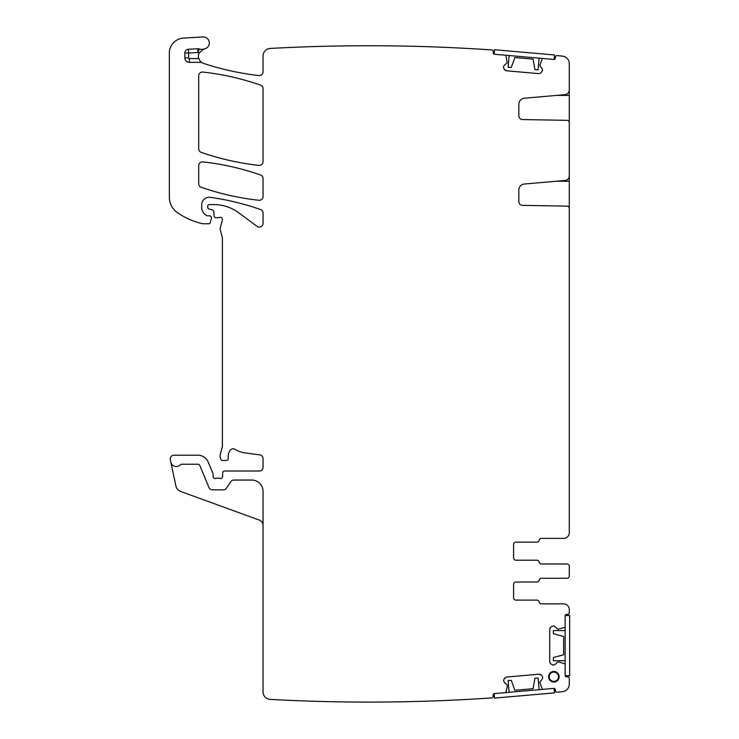 <?xml version="1.0" encoding="UTF-8"?>
<svg xmlns="http://www.w3.org/2000/svg" width="739" height="739" viewBox="0 0 739 739"><rect width="100%" height="100%" fill="white"/><g stroke="black" fill="none" stroke-linecap="round" stroke-linejoin="round"><path stroke-width="1.11" d="M538.934 73.632L540.856 73.032L538.934 73.632L506.621 70.805L504.829 69.872A2.633 2.633 0 0 0 506.621 70.805L504.183 69.096A2.633 2.633 0 0 1 503.573 67.175L503.601 66.916A2.633 2.633 0 0 1 504.525 65.124L507.166 62.769L505.984 55.785A0.748 0.748 0 0 0 505.319 55.203L494.502 54.261A1.506 1.506 0 0 1 493.135 52.626L493.236 51.499A1.506 1.506 0 0 0 492.294 49.975A1806.458 1806.458 0 0 0 270.169 48.441A7.529 7.529 0 0 0 263.047 55.961L263.047 71.831A3.76 3.76 0 0 1 258.862 75.563A273.984 273.984 0 0 1 203.548 63.397A7.529 7.529 0 0 1 202.255 62.824A3.76 3.76 0 0 0 200.426 62.344L200.426 61.392L202.255 62.824M263.047 525.401A5.644 5.644 0 0 0 259.334 520.099L180.685 491.472A7.529 7.529 0 0 1 175.891 485.957L170.33 459.76A3.76 3.76 0 0 1 174.007 455.206L197.812 455.206A11.288 11.288 0 0 1 208.241 462.18L213.008 473.681A1.884 1.884 0 0 1 213.146 474.401L213.146 476.664A1.884 1.884 0 0 0 215.705 478.419A3.76 3.76 0 0 1 217.054 478.17L218.642 478.17A3.76 3.76 0 0 1 219.991 478.419A1.884 1.884 0 0 0 222.55 476.738L222.707 472.821A1.884 1.884 0 0 1 224.582 471.02L259.287 471.02A3.76 3.76 0 0 0 263.047 467.251L263.047 458.596A3.76 3.76 0 0 0 259.777 454.864L245.311 452.961A26.345 26.345 0 0 1 235.076 449.358A3.76 3.76 0 0 0 229.912 450.605A12.046 12.046 0 0 0 228.212 458.374A1.884 1.884 0 0 1 226.346 460.48L222.578 460.48A1.884 1.884 0 0 1 220.758 459.085L220.407 457.764A7.529 7.529 0 0 1 220.407 453.866L222.153 447.354A7.529 7.529 0 0 0 222.402 445.405L222.402 238.291A3.76 3.76 0 0 0 222.273 237.321L220.277 229.847A3.76 3.76 0 0 1 220.277 227.898L222.337 220.204A2.254 2.254 0 0 0 219.372 217.497A3.76 3.76 0 0 1 218.06 217.737L216.01 217.737A1.884 1.884 0 0 1 214.134 216.019L213.747 211.557A1.884 1.884 0 0 0 212.352 209.904L209.119 209.035A1.884 1.884 0 0 1 207.724 207.216L207.724 206.107A1.506 1.506 0 0 1 209.229 204.601L213.977 204.601A41.402 41.402 0 0 1 238.605 212.721L257.052 226.365A3.76 3.76 0 0 0 263.047 223.344L263.047 213.063A3.76 3.76 0 0 0 260.525 209.516A263.444 263.444 0 0 0 210.282 197.331A7.529 7.529 0 0 0 201.71 204.786L201.71 207.483A9.034 9.034 0 0 0 206.938 215.677A1.884 1.884 0 0 0 207.724 215.853L209.608 215.853A1.884 1.884 0 0 1 211.428 218.227L210.245 222.642A1.506 1.506 0 0 1 208.786 223.76L203.197 223.76A3.76 3.76 0 0 1 202.366 223.668A71.507 71.507 0 0 1 177.406 212.629A18.817 18.817 0 0 1 169.342 197.184L169.342 53.125A15.057 15.057 0 0 1 183.512 38.095L202.929 36.95A6.023 6.023 0 0 1 209.257 42.197A6.023 6.023 0 0 1 204.454 48.866A7.529 7.529 0 0 0 203.761 49.042A7.529 7.529 0 0 1 199.16 48.959A3.76 3.76 0 0 0 197.738 48.756L188.408 49.254A3.76 3.76 0 0 0 184.842 53.014L184.842 57.836A4.517 4.517 0 0 0 189.36 62.344L200.426 62.344M170.811 462.032A5.644 5.644 0 0 0 180.445 464.72A1.506 1.506 0 0 1 181.545 464.24L197.812 464.24A2.254 2.254 0 0 1 199.89 465.635L208.952 487.509A3.76 3.76 0 0 0 212.435 489.837L223.307 489.837A3.76 3.76 0 0 0 226.439 488.156L230.716 481.726A3.76 3.76 0 0 1 233.847 480.045L251.759 480.045A11.288 11.288 0 0 1 263.047 491.343L263.047 691.88A7.529 7.529 0 0 0 270.169 699.399A1806.458 1806.458 0 0 0 492.294 697.865A1.506 1.506 0 0 0 493.236 696.341L493.135 695.214A1.506 1.506 0 0 1 494.502 693.579L505.319 692.637A0.748 0.748 0 0 0 505.984 692.055L507.277 686.476M567.432 93.798L565.159 94.657L524.348 98.222A6.023 6.023 0 0 0 518.852 104.227L518.852 115.801A3.76 3.76 0 0 0 522.547 119.561L567.062 120.337A2.254 2.254 0 0 1 569.279 122.6L569.279 175.965A4.517 4.517 0 0 1 565.159 180.464L524.348 184.029A6.023 6.023 0 0 0 518.852 190.034L518.852 201.608A3.76 3.76 0 0 0 522.547 205.368L567.062 206.144A2.254 2.254 0 0 1 569.279 208.407L569.279 532.736A5.644 5.644 0 0 1 563.635 538.38L541.401 538.38A2.254 2.254 0 0 0 539.174 540.264A2.254 2.254 0 0 1 536.948 542.149L515.84 542.149A2.254 2.254 0 0 0 513.587 544.403L513.587 557.954A2.254 2.254 0 0 0 515.84 560.208L536.948 560.208A2.254 2.254 0 0 1 539.174 562.093A2.254 2.254 0 0 0 541.401 563.977L567.025 563.977A2.254 2.254 0 0 1 569.279 566.231L569.279 576.014A2.254 2.254 0 0 1 567.025 578.277L541.401 578.277A2.254 2.254 0 0 0 539.174 580.161A2.254 2.254 0 0 1 536.948 582.036L515.84 582.036A2.254 2.254 0 0 0 513.587 584.3A2.254 2.254 0 0 1 515.84 582.036L536.948 582.036L515.84 582.036A2.254 2.254 0 0 0 513.587 584.3L513.587 597.842A2.254 2.254 0 0 0 515.84 600.105L536.948 600.105A2.254 2.254 0 0 1 539.174 601.989A2.254 2.254 0 0 0 541.401 603.865L563.635 603.865A5.644 5.644 0 0 1 569.279 609.509L569.279 612.899A1.506 1.506 0 0 1 567.774 614.405L566.647 614.405A1.506 1.506 0 0 0 565.141 615.91L565.141 626.764A0.748 0.748 0 0 1 564.624 627.485L557.769 629.268L555.192 626.838A2.633 2.633 0 0 0 553.326 626.072L553.058 626.072A2.633 2.633 0 0 0 551.202 626.838L550.481 627.559A2.633 2.633 0 0 0 549.714 629.425L549.714 661.858L550.481 663.724L553.326 665.211L555.192 664.435L557.502 662.126L559.063 662.015L564.624 663.798A0.748 0.748 0 0 1 565.141 664.518L565.141 675.372A1.506 1.506 0 0 0 566.647 676.878L567.774 676.878A1.506 1.506 0 0 1 569.279 678.384L569.279 684.185A7.529 7.529 0 0 1 562.564 691.667A1806.458 1806.458 0 0 1 556.966 692.267A1.506 1.506 0 0 1 555.469 690.891L555.368 689.764A1.506 1.506 0 0 0 553.742 688.397L542.925 689.348A0.748 0.748 0 0 1 542.167 688.887L539.784 682.217L541.983 679.437A2.633 2.633 0 0 0 542.583 677.515L542.565 677.247A2.633 2.633 0 0 0 541.632 675.464L540.856 674.809A2.633 2.633 0 0 0 538.934 674.208L506.621 677.035L504.183 678.735L503.573 680.665L504.525 682.716L507.037 684.822L507.287 686.355M569.279 122.443L569.279 95.423L556.365 95.423L565.159 94.657A4.517 4.517 0 0 0 569.279 90.158L568.91 91.959M540.856 73.032L542.583 70.325L541.983 68.404L539.784 65.614L542.167 58.944A0.748 0.748 0 0 1 542.925 58.492L553.742 59.443A1.506 1.506 0 0 0 555.368 58.067L555.469 56.949A1.506 1.506 0 0 1 556.966 55.573A1806.458 1806.458 0 0 1 562.564 56.164A7.529 7.529 0 0 1 569.279 63.646L569.279 95.423M198.699 165.628L198.699 183.743A3.76 3.76 0 0 0 201.23 187.29A263.444 263.444 0 0 0 258.881 200.278A3.76 3.76 0 0 0 263.047 196.537L263.047 178.524A3.76 3.76 0 0 0 260.525 174.967A263.444 263.444 0 0 0 202.874 161.887A3.76 3.76 0 0 0 198.699 165.628M553.853 671.474A5.265 5.265 0 0 0 548.587 676.739A5.265 5.265 0 0 0 553.853 682.005A5.265 5.265 0 0 0 559.118 676.739A5.265 5.265 0 0 0 553.853 671.474M263.047 88.662A3.76 3.76 0 0 0 260.525 85.114A263.444 263.444 0 0 0 202.874 72.052A3.76 3.76 0 0 0 198.699 75.784L198.699 148.807A3.76 3.76 0 0 0 201.22 152.363A263.444 263.444 0 0 0 258.872 165.379A3.76 3.76 0 0 0 263.047 161.638L263.047 88.662M538.934 674.208L540.856 674.809L538.934 674.208M549.714 629.425L550.481 627.559L549.714 629.425M553.853 672.065A4.674 4.674 0 0 0 549.179 676.739A4.674 4.674 0 0 0 553.853 681.413A4.674 4.674 0 0 0 558.527 676.739A4.674 4.674 0 0 0 553.853 672.065M539.174 601.989A2.254 2.254 0 0 0 541.401 603.865A2.254 2.254 0 0 1 539.174 601.989M513.587 597.842A2.254 2.254 0 0 0 515.84 600.105A2.254 2.254 0 0 1 513.587 597.842M569.279 566.231L569.279 567.737M541.401 563.977L567.025 563.977L541.401 563.977A2.254 2.254 0 0 1 539.174 562.093A2.254 2.254 0 0 0 541.401 563.977M515.84 560.208L536.948 560.208L515.84 560.208A2.254 2.254 0 0 1 513.587 557.954A2.254 2.254 0 0 0 515.84 560.208M515.84 542.149A2.254 2.254 0 0 0 513.587 544.403A2.254 2.254 0 0 1 515.84 542.149M518.852 201.608A3.76 3.76 0 0 0 522.547 205.368L567.062 206.144M518.852 115.801A3.76 3.76 0 0 0 522.547 119.561L567.062 120.337M565.159 180.464L556.365 181.231L569.279 181.231L569.279 175.965L568.91 177.766M569.279 122.6L569.279 122.074M569.279 181.231L569.279 207.881M506.621 677.035L504.829 677.968M549.714 661.858L550.481 663.724M569.279 574.508L569.279 576.014L569.279 574.508M199.16 48.959L197.941 52.515A11.288 11.288 0 0 0 199.197 52.866A7.529 7.529 0 0 0 198.763 58.584L200.426 61.392M199.197 52.866L203.761 49.042M509.125 55.536L508.099 67.249L511.259 67.526L514.889 57.55L533.096 59.148L514.889 57.55M533.096 59.148L534.934 69.595L538.094 69.872L539.119 58.159M542.888 58.492L505.356 55.203M494.132 54.178L494.52 49.725L554.509 54.972L554.121 59.425M565.141 630.589L553.382 630.589L553.382 633.757L563.635 636.501L563.635 654.782L563.635 636.501M563.635 654.782L553.382 657.525L553.382 660.694L565.141 660.694M565.141 675.751L565.141 615.532M565.187 615.532L569.658 615.532L569.658 675.751L565.187 675.751M539.119 689.681L538.094 677.968L534.934 678.245L533.096 688.693L514.889 690.291L533.096 688.693M514.889 690.291L511.259 680.314L508.099 680.591L509.125 692.304M494.456 693.588L553.788 688.397M554.121 688.415L554.509 692.868L494.52 698.115L494.132 693.662M569.279 206.781L568.596 206.781M569.279 120.974L568.596 120.974M189.36 62.344L189.36 58.584L198.763 58.584M197.738 48.756L197.941 52.515L188.611 53.014L188.611 57.836A0.748 0.748 0 0 0 189.36 58.584M188.611 57.836L184.842 57.836M184.842 53.014L188.611 53.014L188.408 49.254"/></g></svg>
